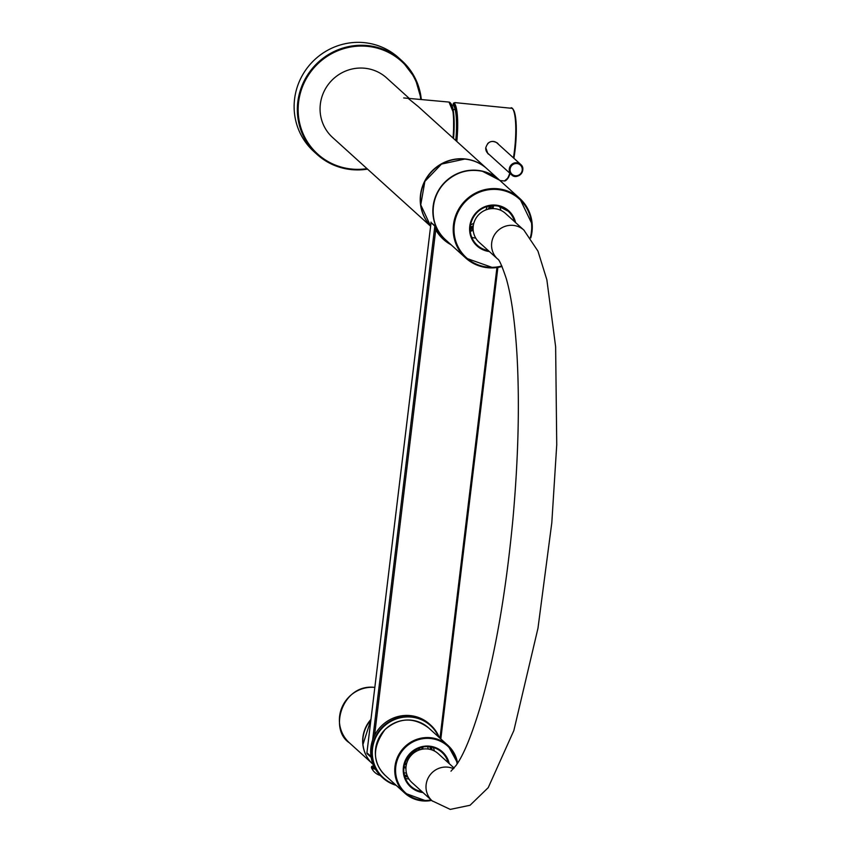 <?xml version="1.0" encoding="UTF-8"?>
<svg xmlns="http://www.w3.org/2000/svg" width="852" height="852" viewBox="0 0 852 852"><rect width="100%" height="100%" fill="white"/><g stroke="black" fill="none" stroke-linecap="round" stroke-linejoin="round"><path stroke-width="1.28" d="M430.611 226.238L332.621 137.513A40.214 38.99 -47.8 0 1 320.352 104.125A40.214 38.99 -47.8 0 1 346.082 70.865A40.214 38.99 -47.8 0 1 386.595 77.894L409.301 98.449M430.633 226.1A40.214 38.99 -47.8 0 1 420.515 194.81A40.214 38.99 -47.8 0 1 446.246 161.56A40.214 38.99 -47.8 0 1 486.758 168.579L418.14 106.457L408.119 98.342M492.807 205.598A34.474 33.42 -47.8 0 1 491.923 208.623M473.137 229.38A34.474 33.42 -47.8 0 1 470.208 230.551M489.463 205.939A32.536 31.545 -47.8 0 1 488.313 209.155M473.307 225.727A32.536 31.545 -47.8 0 1 470.229 227.186M470.176 228.038A33.324 32.301 132.2 0 0 473.201 226.643M489.218 208.953A33.324 32.301 132.2 0 0 490.294 205.811M470.155 229.124A33.324 32.301 132.2 0 0 473.126 227.857M490.411 208.761A33.324 32.301 132.2 0 0 491.37 205.683M470.506 224.96A30.928 29.98 132.2 0 0 473.84 223.181M485.832 209.943A30.928 29.98 132.2 0 0 487.269 206.45M471.774 237.335A22.983 22.28 132.2 0 0 473.073 237.676A22.983 22.28 132.2 0 0 475.757 238.113M500.88 210.359A22.983 22.28 132.2 0 0 499.709 206.482M474.436 237.942A26.327 25.528 132.2 0 0 475.618 237.889M500.646 210.252A26.327 25.528 132.2 0 0 500.582 209.07M419.493 747.939A12.759 12.365 -47.8 0 1 419.94 749.771M406.329 764.808A12.759 12.365 -47.8 0 1 404.466 764.532M421.559 747.311A14.931 14.484 -47.8 0 1 422.038 749.238M406.01 766.949A14.931 14.484 -47.8 0 1 404.05 766.662M407.128 758.067A11.608 11.246 132.2 0 0 413.316 751.24M418.289 748.407A11.608 11.246 -47.8 0 1 418.683 750.207M406.638 763.509A11.608 11.246 -47.8 0 1 404.807 763.296M404.327 774.873A20.586 19.958 132.2 0 0 407.192 775.597M427.672 746.64A20.586 19.958 -47.8 0 1 428.205 749.046M406.425 773.094A20.586 19.958 -47.8 0 1 403.976 772.807M430.771 749.568A20.586 19.958 132.2 0 0 429.759 746.789M396.18 785.331A35.614 34.527 -47.8 0 1 382.878 777.94L381.792 776.96A35.614 34.527 -47.8 0 1 372.952 739.11A35.614 34.527 -47.8 0 1 429.61 724.157L430.697 725.137A35.614 34.527 -47.8 0 1 439.366 737.64M382.878 777.94A35.614 34.527 -47.8 0 1 374.039 740.1A35.614 34.527 -47.8 0 1 430.697 725.137M395.466 784.692A35.156 34.08 -47.8 0 1 374.55 740.324A35.156 34.08 -47.8 0 1 406.148 716.979A35.156 34.08 -47.8 0 1 438.652 736.991M431.229 747.012A21.737 21.066 -47.8 0 1 432.23 750.037M407.81 777.003A21.737 21.066 -47.8 0 1 404.7 776.31M405.935 767.993A15.986 15.506 -47.8 0 1 403.923 767.705M422.581 747.087A15.986 15.506 -47.8 0 1 423.071 749.068M405.403 778.323A22.983 22.28 132.2 0 0 408.96 779.048M434.371 750.985A22.983 22.28 132.2 0 0 433.295 747.502M363.772 42.6A63.197 61.259 132.2 0 0 299.947 80.099A63.197 61.259 132.2 0 0 313.845 151.518L317.072 154.436A63.197 61.259 132.2 0 0 351.972 169.665A63.197 61.259 132.2 0 0 367.521 169.122L351.993 169.676C338.627 168.355 326.987 163.275 317.072 154.436A63.197 61.259 132.2 0 1 303.163 83.006A63.197 61.259 132.2 0 1 366.988 45.518A63.197 61.259 132.2 0 1 401.899 60.748L398.672 57.829A63.197 61.259 132.2 0 0 363.772 42.6M456.044 140.772A36.082 7.146 -84.8 0 0 453.317 103.55L453.126 105.126A34.474 6.827 -84.8 0 1 455.756 140.505M456.8 141.453A36.764 7.285 -84.8 0 0 454.095 102.954L453.317 103.55L454.979 102.613L512.553 108.396L514.427 111.825L516.259 125.606L515.311 148.024L513.894 158.28M497.43 143.061C491.753 139.888 487.866 141.464 485.778 147.779L487.866 153.626A7.125 6.901 -47.8 0 0 489.186 154.51M497.462 143.093A7.125 6.901 -47.8 0 1 498.431 144.286M487.632 143.668A6.891 6.688 -47.8 0 1 497.142 143.115L520.668 164.415C527.367 169.75 517.164 181.039 511.413 174.628A6.891 6.688 -47.8 0 1 509.432 168.174A6.891 6.688 -47.8 0 1 520.668 164.415A6.891 6.688 -47.8 0 1 520.987 174.01A6.891 6.688 -47.8 0 1 511.413 174.628L487.887 153.339A6.891 6.688 -47.8 0 1 485.757 147.897M374.55 735.468L435.745 229.827L434.818 226.121L431.069 222.617M451.145 244.833A41.365 40.097 -47.8 0 1 435.745 229.827L436.938 229.433L434.733 225.535L431.037 222.574M470.283 231.371A33.036 32.025 132.2 0 0 473.211 230.338M492.893 208.602A33.036 32.025 132.2 0 0 493.627 205.588M507.824 210.018A36.189 35.092 -47.8 0 1 507.781 210.859M497.781 259.157A19.532 18.936 -47.8 0 1 497.653 259.04L479.207 242.341A19.532 18.936 -47.8 0 1 478.281 215.151A19.532 18.936 -47.8 0 1 505.428 213.383L523.873 230.083A19.532 18.936 -47.8 0 1 524.246 230.434M454.116 768.046L438.237 753.669A19.532 18.936 132.2 0 0 427.448 748.961A19.532 18.936 132.2 0 0 407.725 760.548A19.532 18.936 132.2 0 0 412.027 782.626L432.092 800.805A19.532 18.936 132.2 0 0 432.56 801.21M453.04 138.045A36.764 7.285 -84.8 0 0 449.004 102.07L403.699 97.937M449.004 102.07L453.647 113.178L453.552 138.514A36.082 7.146 -84.8 0 0 450.687 103.369M482.52 171.327A40.214 38.99 -47.8 0 1 499.591 180.198L482.509 171.316A40.214 38.99 -47.8 0 0 437.939 191.988A40.214 38.99 -47.8 0 0 445.607 239.817C430.846 228.027 427.427 199.986 445.159 182.275C455.916 172.189 468.355 168.536 482.509 171.316M502.041 266.484A40.214 38.99 -47.8 0 1 465.746 258.05A40.214 38.99 -47.8 0 1 458.088 210.22A40.214 38.99 -47.8 0 1 502.669 189.559A40.214 38.99 -47.8 0 1 519.731 198.431A40.214 38.99 -47.8 0 1 530.753 237.974L532.202 224.395L519.731 198.431L499.591 180.198M489.357 251.532A23.664 22.951 -47.8 0 1 470.07 224.374A23.664 22.951 -47.8 0 1 498.708 205.588A23.664 22.951 -47.8 0 1 515.577 222.574M501.828 265.994A39.522 38.319 -47.8 0 1 453.999 229.145A39.522 38.319 -47.8 0 1 502.616 190.337A39.522 38.319 -47.8 0 1 530.37 237.431M488.334 250.595A22.983 22.28 -47.8 0 1 487.067 250.35A22.983 22.28 -47.8 0 1 477.312 245.28A22.983 22.28 -47.8 0 1 472.935 217.942A22.983 22.28 -47.8 0 1 498.409 206.141A22.983 22.28 -47.8 0 1 508.165 211.211A22.983 22.28 -47.8 0 1 514.544 221.637M373.123 764.457L372.867 764.223A32.174 31.183 -47.8 0 1 362.973 744.446A32.174 31.183 -47.8 0 1 370.865 719.983M457.609 763.168L447.982 745.436A32.174 31.183 -47.8 0 0 403.262 748.354A32.174 31.183 -47.8 0 0 404.796 793.137L426.458 801.008L431.655 800.411A32.174 31.183 -47.8 0 1 404.796 793.137L385.402 775.576A32.174 31.183 -47.8 0 1 383.879 730.792A32.174 31.183 -47.8 0 1 428.588 727.885L447.982 745.436A32.174 31.183 -47.8 0 1 457.599 763.179M423.007 792.573A23.664 22.951 -47.8 0 1 403.241 769.473A23.664 22.951 -47.8 0 1 424.285 746.235A23.664 22.951 -47.8 0 1 449.228 763.616M431.144 799.943A31.481 30.523 -47.8 0 1 395.903 774.958A31.481 30.523 -47.8 0 1 421.942 738.844A31.481 30.523 -47.8 0 1 457.13 763.903M421.974 791.636A22.983 22.28 -47.8 0 1 410.962 786.321A22.983 22.28 -47.8 0 1 404.029 766.693A22.983 22.28 -47.8 0 1 418.907 748.131A22.983 22.28 -47.8 0 1 441.805 752.252A22.983 22.28 -47.8 0 1 448.195 762.678M421.314 99.546A63.197 61.259 132.2 0 0 401.899 60.748L415.19 78.256L421.325 99.546M420.739 99.492A62.505 60.598 132.2 0 0 357.883 46.157A62.505 60.598 132.2 0 0 298.211 106.734A62.505 60.598 132.2 0 0 352.174 169.101A62.505 60.598 132.2 0 0 366.999 168.643M513.415 157.854A36.764 7.285 -84.8 0 0 512.169 108.225A36.764 7.285 -84.8 0 0 511.136 107.735M510.178 173.51L508.399 177.61L504.459 180.965A36.764 7.285 -84.8 0 0 509.794 173.169M506.354 179.996A36.082 7.146 -84.8 0 0 510.146 173.488M513.884 158.27A36.082 7.146 -84.8 0 0 512.819 109.024M510.22 168.419A6.209 6.017 -47.8 0 1 520.338 165.043A6.209 6.017 -47.8 0 1 517.931 175.437A6.209 6.017 -47.8 0 1 510.22 168.419M371.003 756.384L366.914 752.848A1.15 1.118 132.2 0 0 367.255 753.807L371.025 757.204A1.15 1.118 132.2 0 0 371.142 757.3A1.15 1.15 0 0 1 371.025 757.204A1.15 1.118 132.2 0 1 370.673 756.256L370.833 754.925M372.633 739.994L434.818 226.121A1.15 1.118 132.2 0 0 434.733 225.535M431.037 222.755L366.914 752.848L431.059 222.713A1.15 1.118 132.2 0 0 430.974 222.127M439.983 738.205L496.94 267.549M497.887 267.4L440.825 738.95L497.856 267.411M486.971 168.771C480.656 163.147 473.243 159.91 464.745 159.068L441.517 164.085L424.871 181.401L420.75 204.853L430.633 226.068A40.214 38.99 -47.8 0 1 424.882 181.401A40.214 38.99 -47.8 0 1 464.755 159.079A40.214 38.99 -47.8 0 1 486.971 168.771L499.378 180.006A40.214 38.99 -47.8 0 1 499.485 180.102L499.378 180.006A40.214 38.99 -47.8 0 0 477.173 170.315A40.214 38.99 -47.8 0 0 436.554 194.171A40.214 38.99 -47.8 0 0 445.394 239.625L445.5 239.721A40.214 38.99 -47.8 0 1 445.394 239.625L444.393 238.72A40.214 38.99 -47.8 0 1 436.938 229.433M450.974 771.177L456.193 765.298C463.605 754.915 471.571 735.638 480.091 707.437C494.948 655.965 505.886 593.216 512.915 519.188C518.304 459.1 519.688 404.721 517.058 356.061C515.077 322.461 511.466 296.592 506.237 278.455C502.009 265.888 499.144 259.413 497.653 259.04A19.532 18.936 -47.8 0 1 496.727 231.85A19.532 18.936 -47.8 0 1 523.873 230.083L537.942 251.095L546.856 279.754L555.632 346.743L556.739 444.797L551.808 522.755L537.963 628.297L513.862 730.515L488.228 787.653L470.048 805.268L450.239 809.4L432.092 800.805A19.532 18.936 132.2 0 1 427.8 778.728A19.532 18.936 132.2 0 1 447.524 767.13A19.532 18.936 132.2 0 1 453.552 768.717M349.427 742.859A32.174 31.183 -47.8 0 1 342.344 706.51A32.174 31.183 -47.8 0 1 374.805 687.404C342.504 683.315 328.414 729.333 349.427 742.859L371.014 762.391M366.403 755.894A32.174 31.183 -47.8 0 1 370.929 719.418M375.519 769.303A12.098 1.747 6.9 0 1 371.397 767.599L371.706 766.438L373.708 765.841A11.502 1.661 6.9 0 0 374.731 767.918M502.052 266.506L493.425 267.869L465.746 258.05L445.607 239.817M508.165 211.211L498.431 206.141C473.946 201.7 461.166 231.233 477.312 245.28M370.865 719.951L362.963 744.424C363.825 752.305 367.127 758.908 372.867 764.223M385.402 775.576C372.281 762.593 372.164 747.247 385.04 729.536C399.162 717.48 413.678 716.926 428.588 727.885M410.962 786.321C388.587 765.873 422.4 732.699 441.805 752.252M504.459 180.965L499.986 180.549M453.573 103.103L454.979 102.613M455.16 109.652L453.104 109.461M366.892 752.817A1.15 1.15 0 0 0 367.255 753.807M371.397 767.599A13.951 13.951 0 0 0 380.237 775.458"/></g></svg>
